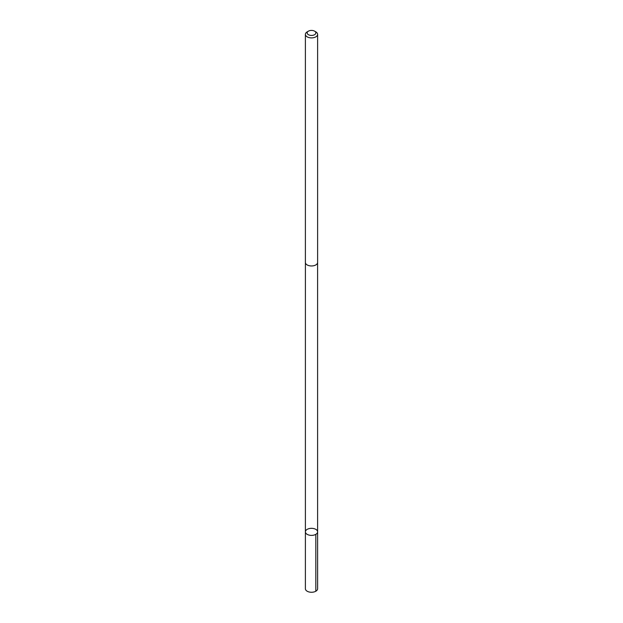 <?xml version="1.0" encoding="UTF-8"?>
<svg xmlns="http://www.w3.org/2000/svg" width="623" height="623" viewBox="0 0 623 623"><rect width="100%" height="100%" fill="white"/><g stroke="black" fill="none" stroke-linecap="round" stroke-linejoin="round"><path stroke-width="0.93" d="M314.358 528.74A6.105 3.528 180 0 1 317.605 531.855A6.105 3.528 180 0 1 311.5 535.383A6.105 3.528 180 0 1 305.395 531.855A6.105 3.528 180 0 1 314.358 528.74M305.387 588.735A6.113 3.528 0 0 0 308.634 591.85A6.113 3.528 0 0 0 317.613 588.735L317.605 531.855A6.105 3.528 180 0 1 311.5 535.383A6.105 3.528 180 0 1 305.395 531.855L305.387 588.735M308.424 31.15L307.178 31.866A6.113 3.528 0 0 0 305.387 34.366L305.387 262.431A6.113 3.528 0 0 0 308.634 265.554A6.113 3.528 0 0 0 317.613 262.431L317.613 34.366A6.113 3.528 0 0 0 315.822 31.866L314.576 31.15A4.345 2.508 0 0 0 308.424 31.15A4.345 2.508 0 0 0 309.467 35.145A4.345 2.508 0 0 0 314.997 34.413A4.345 2.508 0 0 0 314.576 31.15M305.387 34.366A6.113 3.528 0 0 0 308.634 37.481A6.113 3.528 0 0 0 317.613 34.366M315.822 534.355L315.822 591.227M305.402 262.657L305.395 531.855M317.598 262.657L317.605 531.855"/></g></svg>
